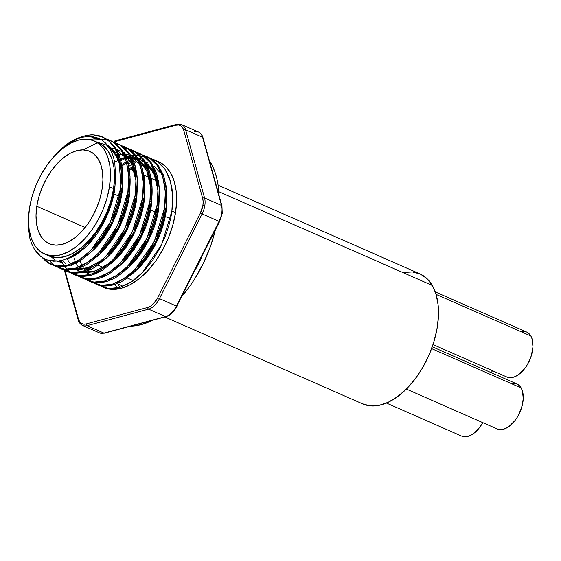 <?xml version="1.0" encoding="UTF-8"?>
<svg xmlns="http://www.w3.org/2000/svg" width="561" height="561" viewBox="0 0 561 561"><rect width="100%" height="100%" fill="white"/><g stroke="black" fill="none" stroke-linecap="round" stroke-linejoin="round"><path stroke-width="0.84" d="M133.125 170.39A86.745 49.999 113.7 0 1 134.002 169.555L133.125 170.39M203.292 253.376A98.82 56.963 113.7 0 1 192.872 274.084A98.82 56.963 -66.3 0 0 203.201 253.593M130.825 326.151A96.324 55.525 -66.3 0 0 152.515 320.296L141.372 324.609L130.825 326.151M182.045 296.145A96.324 55.525 -66.3 0 0 215.333 230.017L210.908 245.143L203.72 262.59L194.667 278.992L189.548 286.594L182.045 296.145M109.479 186.799A61.766 35.602 113.7 0 1 44.635 254.07A61.766 35.602 113.7 0 1 29.467 208.243L28.499 219.225L29.116 229.372L31.276 238.292L34.908 245.648L39.866 251.153L45.96 254.596L52.965 255.851L60.595 254.862L68.575 251.665L76.584 246.391L84.318 239.238L91.485 230.487L97.81 220.466L103.042 209.562L106.983 198.194L109.479 186.799L110.447 175.817L109.837 165.67L107.67 156.75L104.037 149.394L99.08 143.889L92.986 140.446L85.987 139.191L78.351 140.18L70.377 143.378L62.362 148.651L54.627 155.804L47.461 164.555L41.142 174.583L35.904 185.481L31.963 196.848L29.467 208.243A61.766 35.602 113.7 0 1 94.311 140.972A61.766 35.602 113.7 0 1 109.479 186.799L113.588 188.601L109.479 186.799M44.635 254.07L48.744 255.872A61.766 35.602 -66.3 0 0 113.588 188.601L111.092 199.996L107.151 211.364L101.913 222.268L95.594 232.289L88.428 241.048L80.693 248.193L72.678 253.474L64.704 256.665L57.068 257.653L48.632 255.823M221.967 205.908A1.374 0.919 164.5 0 0 221.511 205.431A17.16 9.888 113.7 0 1 221.763 212.991A1.374 0.47 8.8 0 1 222.233 213.439L222.233 213.439A1.374 0.47 -171.2 0 0 221.763 212.991A17.16 9.888 -66.3 0 0 221.511 205.431L204.569 197.984A1.374 0.919 164.5 0 0 202.668 198.377A15.785 9.095 113.7 0 1 202.907 205.34A1.374 0.47 8.8 0 1 204.821 205.55A17.16 9.888 -66.3 0 0 204.569 197.984L185.6 129.787L202.542 137.228L212.163 171.393L221.511 205.431L204.569 197.984A17.16 9.888 113.7 0 1 204.821 205.55A17.16 9.888 113.7 0 1 202.1 213.916L219.042 221.357L176.406 306.061L159.464 298.62L202.1 213.916L219.042 221.357A17.16 9.888 -66.3 0 0 221.763 212.991A17.16 9.888 113.7 0 1 219.042 221.357L219.596 221.546L219.042 221.357L202.942 253.355L203.496 253.537L202.942 253.355L192.514 274.063L193.068 274.252L192.514 274.063L176.406 306.061L159.464 298.62A17.16 9.888 113.7 0 1 148.609 309.16L165.551 316.607L134.892 324.917L103.953 333.108L87.011 325.668L148.609 309.16L165.551 316.607A17.16 9.888 -66.3 0 0 176.406 306.061L176.96 306.25L176.406 306.061A17.16 9.888 113.7 0 1 165.551 316.607A1.374 1.017 75 0 0 166.112 316.649M113.932 193.945L119.198 196.252L113.932 193.945M150.586 210.045L155.853 212.36L150.586 210.045M165.25 216.483L170.516 218.797L165.25 216.483M36.802 206.28A50.441 29.074 113.7 0 1 89.76 151.344A50.441 29.074 113.7 0 1 102.151 188.762L100.103 198.068L96.885 207.353L92.614 216.258L87.453 224.442L81.597 231.595L75.279 237.436L68.737 241.742L62.222 244.351L55.988 245.157L50.273 244.133L45.294 241.321L41.241 236.826L38.281 230.816L36.514 223.53L36.016 215.242L36.802 206.28L38.842 196.974L42.061 187.69L46.332 178.784L51.493 170.6L57.348 163.447L63.666 157.613L70.209 153.3L76.724 150.692L82.958 149.885L88.673 150.909L93.652 153.721L97.705 158.216L100.671 164.226L102.432 171.512L102.936 179.8L102.151 188.762A50.441 29.074 113.7 0 1 49.186 243.705A50.441 29.074 113.7 0 1 36.802 206.28L85.132 227.507L36.802 206.28M133.294 273.095L141.421 265.36L148.483 256.412L154.843 245.886L160.074 234.344C163.328 225.55 165.355 217.759 166.161 210.978L165.614 210.74L166.161 210.978L166.799 195.509M120.685 280.619L138.988 267.934L156.729 242.121L166.161 210.978M114.605 188.335A63.33 36.507 113.7 0 1 89.935 240.872L79.718 250.893L69.087 257.702L63.751 259.813L58.589 260.984L48.891 260.507L44.557 258.866L40.602 256.321L34.158 248.804L31.725 243.888L29.887 238.362L28.05 225.585A68.624 39.558 113.7 0 1 28.842 213.208L28.05 225.585L29.887 238.362L31.725 243.888L34.158 248.804L37.124 252.948L40.602 256.321L45.153 259.154L48.891 260.507L53.604 261.216L58.589 260.984L63.751 259.813L69.087 257.702L74.417 254.722L79.718 250.893L84.928 246.251L94.416 235.466L102.439 223.201L105.868 216.518L111.302 202.514L114.844 188.433L115.601 176.203A63.33 36.507 113.7 0 1 114.605 188.335M108.757 211.799C112.004 203.005 114.037 195.214 114.844 188.433L115.601 176.203L114.844 188.433L105.405 219.575L87.67 245.388L76.394 254.526L66.549 259.028C71.303 257.415 74.901 255.711 77.348 253.923L86.436 246.602L90.104 242.815L97.158 233.867L103.519 223.341L108.757 211.799M122.172 191.659L121.625 191.413L122.172 191.659L122.81 176.189L122.172 191.659L112.74 222.794L94.998 248.607L89.304 253.768L97.432 246.041L104.493 237.086L110.854 226.56L116.085 215.024C119.339 206.224 121.365 198.44 122.172 191.659M56.963 261.16L57.348 261.356M56.668 261.068L59.207 262.141M62.369 262.618L56.892 261.167M129.507 194.877L120.068 226.013L102.333 251.826L96.632 256.994L104.767 249.259L111.821 240.304L118.182 229.786L123.42 218.243C126.667 209.442 128.7 201.658 129.507 194.877L128.953 194.632L129.507 194.877L130.138 179.408M59.389 260.858L61.24 262.45M104.626 259.673L112.095 252.478L119.156 243.53L125.517 233.004L130.748 221.462C134.002 212.668 136.028 204.877 136.835 198.096L136.288 197.858L136.835 198.096L137.473 182.627M75.574 269.119L88.54 268.691M72.685 268.109L73.856 268.579M77.032 269.056L88.736 267.604L101.955 260.136L87.186 268.095C82.509 269.21 79.129 269.532 77.032 269.056M111.295 263.432L119.43 255.697L126.484 246.749L132.845 236.223L138.083 224.68C141.33 215.887 143.364 208.096 144.17 201.315L143.616 201.076L144.17 201.315L144.801 185.852M98.694 270.956L116.997 258.27L134.731 232.457L144.17 201.315L144.731 184.8L141.589 170.116M82.909 272.337L95.875 271.91M76.513 269.343L79.346 271.019M79.851 271.208L81.191 271.797M78.659 270.732L76.787 269.785M83.561 272.169L96.064 270.83L109.29 263.354L94.521 271.314C89.844 272.436 86.457 272.751 84.36 272.281M148.924 173.342L152.059 188.019L151.498 204.541L142.066 235.676L124.325 261.489L118.63 266.65L126.758 258.923L133.82 249.968L140.18 239.442L145.411 227.906C148.665 219.106 150.692 211.322 151.498 204.541L150.951 204.295L151.498 204.541L152.136 189.071M77.867 266.237L78.477 267.134M79.143 268.025L80.132 269.21M74.304 258.712L75.069 260.802M76.037 262.997L77.39 265.479M79.318 269.21L78.463 268.263M126.625 269.336L134.093 262.141L141.148 253.186L147.508 242.668L152.746 231.125C155.993 222.324 158.027 214.54 158.833 207.759L158.279 207.514L158.833 207.759L159.464 192.29M85.202 269.455L85.812 270.353M86.471 271.244L87.46 272.436M88.007 273.032L89.774 274.694M83.841 268.859L82.523 266.622M81.443 264.371L80.279 261.335M88.673 274.315L87.214 273.004M86.653 272.436L85.798 271.482M85.097 270.619L84.332 269.589M119.598 160.474L115.559 152.739L110.286 147.094L107.305 145.089M121.099 188.762L119.191 162.641L114.514 152.599L107.908 145.734L114.206 152.143L118.245 159.878L120.755 169.345L121.393 174.702M122.887 155.958L117.614 150.313M128.721 177.921L128.434 191.981M134.261 166.919L130.222 159.177L123.75 152.641M132.908 166.322L135.418 175.789L136.057 181.147M124.184 153.419L128.869 158.581M126.029 153.237L123.665 152.508M137.55 162.402L132.277 156.75M111.429 151.617L113.61 151.323M148.931 173.356L144.885 165.621L138.413 159.086M150.082 182.227L150.72 187.584L146.912 171.14L138.847 159.864L143.532 165.025L147.571 172.76L150.082 182.227M124.724 154.436L125.348 154.471L124.724 154.436M141.274 159.899L138.329 158.952M144.086 161.259L137.515 158.497M156.26 176.575L152.213 168.84L145.741 162.304M157.41 185.446L158.048 190.81L154.247 174.359L146.183 163.083L150.86 168.244L154.906 175.979L157.41 185.446M139.338 159.079L140.601 159.59M126.337 158.02L128.273 157.767L126.337 158.02M131.302 162.669L128.181 163.7M148.02 162.9L145.664 162.171M159.548 172.059L154.275 166.414M141.849 161.098L144.121 161.526M133.672 161.238L135.601 160.986M50.848 264.294L53.54 265.43C56.633 267.113 61.941 267.162 69.48 265.563C74.641 263.817 78.547 261.98 81.205 260.045L91.078 252.12L95.054 248.025L102.726 238.327L109.633 226.932L115.328 214.442C118.869 204.912 121.078 196.483 121.961 189.134L120.559 188.524C119.802 195.354 117.593 203.783 113.925 213.825L108.231 226.321L101.324 237.71L93.652 247.408L85.538 255.192C81.618 258.901 75.798 262.148 68.07 264.946C62.993 266.152 59.319 266.496 57.04 265.977L52.138 264.813L48.814 263.27L45.792 261.188L42.082 257.408L47.776 262.639L57.04 265.977L68.07 264.946L79.802 259.427L91.008 250.185L110.279 222.24L120.559 188.524L121.961 189.134C123.104 182.206 123.09 174.366 121.926 165.621L119.234 155.376L114.872 147.003L109.171 140.888L102.383 137.024L108.785 141.113L112.719 145.355C114.619 147.501 116.583 151.4 118.623 157.038C120.405 163.517 121.295 168.51 121.288 172.017L120.559 188.524C123.967 166.806 117.6 145.565 105.65 138.763C93.442 130.068 72.032 136.596 56.766 153.314L62.559 147.824L68.673 143.125L81.464 136.688C88.105 135.019 92.214 134.451 93.806 134.97L102.383 137.024M103.077 137.34L107.053 139.38L114.872 147.003L120.327 158.609L122.719 173.195L121.961 189.134L111.688 222.857L92.418 250.802L81.205 260.045L69.48 265.563L58.442 266.594L49.179 263.256L43.877 258.509L47.194 261.805L51.556 264.589M58.183 267.513L60.876 268.649C63.961 270.332 69.276 270.381 76.808 268.782C81.969 267.043 85.882 265.199 88.533 263.263L98.413 255.339L102.383 251.244L110.054 241.553L116.961 230.157L122.656 217.661C126.197 208.131 128.406 199.702 129.289 192.36L127.887 191.743C127.137 198.573 124.928 207.002 121.253 217.044L115.559 229.54L108.652 240.935L100.98 250.627L92.874 258.411C88.947 262.12 83.126 265.374 75.405 268.172C70.328 269.371 66.647 269.715 64.375 269.196L59.466 268.032L55.315 265.991M53.127 264.413L49.417 260.634L55.111 265.858L64.375 269.196L75.405 268.172L87.13 262.646L98.343 253.411L117.614 225.459L127.887 191.743L129.289 192.36C130.433 185.425 130.418 177.585 129.254 168.847L126.562 158.595L122.2 150.222L116.506 144.114L111.12 140.86L115.103 143.497L120.797 149.605L125.159 157.978L127.852 168.23C129.023 176.491 129.037 184.331 127.887 191.743L128.644 175.796L126.253 161.217L120.797 149.605L112.985 141.989L105.91 138.939M65.511 270.739L68.204 271.868C71.296 273.558 76.605 273.6 84.143 272.008C89.304 270.262 93.21 268.417 95.868 266.482L105.741 258.558L109.718 254.463L117.389 244.771L124.297 233.376L129.991 220.88C133.532 211.357 135.741 202.921 136.625 195.579L135.222 194.962C134.465 201.792 132.256 210.228 128.588 220.263L122.894 232.759L115.987 244.154L108.315 253.845L100.202 261.636C96.282 265.339 90.461 268.593 82.74 271.391C77.656 272.597 73.982 272.941 71.703 272.422L66.801 271.251L62.643 269.21M63.4 269.399L66.219 271.033L75.314 273.2L85.77 271.496L107.081 257.247L126.351 229.295L136.625 195.579C137.768 188.643 137.754 180.81 136.589 172.066L133.897 161.813L129.535 153.441L123.834 147.333L118.448 144.079L122.431 146.716L128.132 152.823L132.494 161.203L135.187 171.449C136.351 179.709 136.365 187.549 135.222 194.962L136.625 195.579L137.382 179.632L134.991 165.053L129.535 153.441L121.716 145.825L117.081 143.525M60.455 267.632L59.375 266.692M72.846 273.957L75.539 275.086C78.624 276.776 83.94 276.818 91.471 275.227C96.632 273.48 100.545 271.643 103.203 269.701L113.077 261.777L117.046 257.681L124.717 247.99L131.625 236.595L137.319 224.098C140.86 214.575 143.069 206.139 143.96 198.797L142.55 198.18C141.8 205.01 139.591 213.446 135.916 223.481L130.222 235.978L123.315 247.373L115.643 257.064L107.537 264.855C103.61 268.565 97.789 271.812 90.069 274.61C84.992 275.816 81.31 276.159 79.038 275.64L74.136 274.476L69.978 272.429L79.227 275.661L90.216 274.567L101.871 269.042L113.006 259.848L132.277 231.903L142.55 198.18L143.96 198.797C145.096 191.869 145.082 184.029 143.925 175.284L141.225 165.039L136.863 156.659L131.169 150.551L125.783 147.298L129.766 149.934L135.46 156.049L139.822 164.422L142.515 174.667C143.686 182.935 143.7 190.768 142.55 198.18L143.307 182.241L140.916 167.655L135.46 156.049L127.649 148.427L121.323 145.579L124.381 146.687M70.728 272.618L73.554 274.252M125.075 147.003L129.051 149.044L136.863 156.659L142.319 168.272L144.71 182.858L143.96 198.797L133.679 232.52L114.409 260.465L103.203 269.701L91.471 275.227L80.44 276.257L71.177 272.912L67.516 269.96L70.09 272.162M69.326 272.001L66.703 269.911M80.174 277.176L82.867 278.312C85.959 279.995 91.268 280.044 98.806 278.445C103.967 276.706 107.873 274.862 110.531 272.927L120.405 265.002L124.381 260.907L132.052 251.209L138.96 239.82L144.654 227.324C148.195 217.794 150.404 209.365 151.288 202.023L149.885 201.406C149.135 208.236 146.919 216.665 143.251 226.707L137.557 239.203L130.65 250.599L122.978 260.29L114.865 268.074C110.945 271.783 105.124 275.03 97.404 277.828C92.32 279.034 88.645 279.378 86.366 278.859L81.464 277.695L77.306 275.647L86.562 278.88L97.544 277.786L109.199 272.26L120.335 263.074L139.612 235.122L149.885 201.406L151.288 202.023C152.431 195.088 152.417 187.248 151.253 178.503L148.56 168.258L144.198 159.885L138.497 153.77L133.111 150.523L137.094 153.153L142.796 159.268L147.157 167.641L149.85 177.886C151.014 186.154 151.028 193.994 149.885 201.406L150.643 185.46L148.251 170.874L142.796 159.268L134.977 151.645L128.658 148.798L131.709 149.906M75.118 274.07L74.038 273.13M87.509 280.395L90.202 281.531C93.287 283.214 98.603 283.263 106.134 281.671C111.295 279.925 115.208 278.081 117.866 276.145L127.74 268.221L131.709 264.126L139.38 254.435L146.288 243.039L151.982 230.543C155.523 221.02 157.732 212.584 158.623 205.242L157.213 204.625C156.463 211.455 154.254 219.891 150.579 229.926L144.885 242.422L137.978 253.817L130.306 263.509L122.2 271.293C118.273 275.002 112.452 278.256 104.732 281.054C99.655 282.253 95.973 282.597 93.701 282.085L88.799 280.914L84.641 278.873L93.89 282.106L104.879 281.012L116.534 275.479L127.67 266.293L146.94 238.341L157.213 204.625L158.623 205.242C159.759 198.306 159.745 190.467 158.588 181.729L155.888 171.477L151.526 163.104L145.832 156.996L139.044 153.125L144.429 156.379L150.124 162.487L154.485 170.86L157.178 181.112C158.349 189.373 158.363 197.213 157.213 204.625L157.971 188.678L155.579 174.099L150.124 162.487L142.312 154.871L135.986 152.024L139.044 153.125M94.837 283.621L97.53 284.75C100.622 286.44 105.931 286.482 113.469 284.89C118.63 283.144 122.536 281.299 125.194 279.364L135.068 271.44L139.044 267.345L146.716 257.653L153.623 246.258L159.317 233.762C162.858 224.239 165.067 215.803 165.951 208.461L164.548 207.843C163.798 214.674 161.582 223.11 157.914 233.145L152.22 245.641L145.313 257.036L137.641 266.727L129.528 274.518C125.608 278.221 119.788 281.475 112.067 284.273C106.983 285.479 103.308 285.822 101.029 285.304L96.127 284.132L92.803 282.59M81.661 269.133L80.959 267.317M53.533 156.989A68.624 39.558 113.7 0 1 56.766 153.314L67.243 144.359L77.895 138.665L83.161 137.108L88.224 136.47L97.607 137.943L101.751 140.019L105.468 142.978L111.323 151.386L113.371 156.729L114.781 162.704L115.601 176.203L114.781 162.704L113.371 156.729L111.323 151.386L108.687 146.8L105.468 142.978L101.751 140.019L97.607 137.943L93.056 136.751L88.224 136.47L83.161 137.108L77.895 138.665L72.579 141.084L67.243 144.359L56.766 153.314L53.533 156.989M106.66 139.142L109.718 140.243M113.995 142.361L117.046 143.462M124.409 146.751L121.982 145.993M117.305 144.766L116.506 144.682M80.882 277.471L89.977 279.644L100.433 277.933L121.744 263.684L141.014 235.739L151.288 202.023L152.045 186.077L149.654 171.491L144.198 159.885L136.379 152.262L129.311 149.212M128.553 149.03L125.236 148.518M124.633 147.992L125.138 148.055M88.217 280.696L97.305 282.863L107.768 281.152L129.072 266.91L148.342 238.958L158.623 205.242L159.373 189.295L156.982 174.716L151.526 163.104L143.714 155.488L136.646 152.431M132.466 151.274L135.243 151.821M146.407 156.407L143.974 155.656M149.941 158.048L146.372 156.344L151.758 159.597L157.459 165.705L161.82 174.085L164.513 184.331C165.684 192.591 165.691 200.431 164.548 207.843L165.951 208.461C167.094 201.525 167.08 193.692 165.916 184.948L163.223 174.702L158.861 166.322L153.167 160.215L149.941 158.048M91.969 282.092L101.225 285.325L112.207 284.231L123.862 278.698L135.005 269.511L154.275 241.567L164.548 207.843L165.306 191.904L162.914 177.318L157.459 165.705L149.64 158.09L143.321 155.243L146.372 156.344M139.296 154.429L142.571 155.039M102.172 286.839L103.483 287.414A68.624 39.558 -66.3 0 0 175.537 212.675A68.624 39.558 -66.3 0 0 158.686 161.757L153.707 159.569L159.093 162.816L164.787 168.931L169.149 177.304L171.841 187.549C173.012 195.817 173.026 203.65 171.876 211.062L175.537 212.675L171.876 211.062C171.126 217.885 168.924 226.3 165.264 236.314L159.59 248.782L152.704 260.164L145.061 269.855L136.975 277.646C133.027 281.377 127.221 284.644 119.549 287.449C114.437 288.677 110.762 289.041 108.518 288.543L103.61 287.407L99.304 285.311L108.554 288.543L119.542 287.449L131.197 281.924L142.333 272.73L161.603 244.785L171.876 211.062L172.634 195.123L170.242 180.537L164.787 168.931L156.975 161.309L149.899 158.258M156.168 160.818A68.624 39.558 -66.3 0 0 153.006 160.088M150.65 158.461L153.707 159.569M146.631 157.648L147.129 157.718M121.737 164.527L125.32 162.445M127.508 161.344L129.963 160.264M132.81 159.226L133.862 158.896M88.996 272.358L88.287 270.535M129.212 168.559L132.936 166.806M133.434 167.767L130.447 169.212L133.434 167.767M136.793 158.307L133.462 157.753M132.684 157.69L132.052 157.655M130.951 157.634L129.114 157.697M125.25 158.216L120.58 159.485M118.406 160.306L114.661 162.052M136.996 158.447L130.187 155.278M129.458 155.088L126.134 154.534M123.616 154.415L121.779 154.478M120.938 154.548L119.009 154.801M117.915 154.997L113.231 156.274M67.075 258.6L69.178 262.422M71.135 265.044L71.99 265.991M62.516 260.171L65.216 263.34M136.057 181.154L131.428 162.921L121.632 151.54L115.524 148.833M114.795 148.644L109.465 147.978M91.766 140.047L106.555 139.373M107.319 139.549L114.388 142.606L122.2 150.222L127.656 161.827L130.047 176.413L129.289 192.36L119.016 226.076L99.746 254.028L78.442 268.27L67.979 269.981L58.891 267.814M66.941 269.371L64.634 266.566M64.122 265.823L62.839 263.733M62.685 263.46L61.24 260.493M120.517 159.254L124.9 157.318M125.902 156.954L134.682 154.976M135.545 154.906L151.042 158.707L158.861 166.322L164.317 177.935L166.708 192.514L165.951 208.461L155.678 242.177L136.407 270.129L115.096 284.378L104.641 286.082L95.545 283.915M122.347 165.656L125.762 163.588M127.845 162.48L130.531 161.231M131.337 160.888L132.235 160.537M133.23 160.173L134.591 159.717M135.243 159.52L137.298 158.973M138.343 158.742L140.636 158.349M61.998 268.782L71.703 272.422L82.74 271.391L94.465 265.865L105.671 256.629L124.942 228.685L135.222 194.962L135.979 179.022L133.588 164.436L128.132 152.823L120.313 145.208L113.245 142.157M97.958 142.578L82.881 149.885M98.147 138.153L89.83 139.584M97.018 142.157L108.322 145.699L119.591 160.453M54.522 259.68L51.205 256.77M109.83 148.574L115.412 149.079M116.148 149.24L122.985 152.136L130.222 159.177L135.278 169.906L136.835 198.096L127.403 229.239L109.661 255.052L103.967 260.213M120.846 160.474L123.967 159.443M124.886 159.198L125.545 159.036M126.639 158.805L131.246 158.251M132.34 158.23L137.41 158.742M138.146 158.903L144.983 161.799L152.213 168.84L157.276 179.569L158.833 207.759L149.394 238.895L131.66 264.708L125.959 269.876M177.213 124.402A17.16 9.888 113.7 0 1 181.645 124.626A17.16 9.888 113.7 0 1 185.6 129.787L202.542 137.228L221.511 205.431A1.374 0.919 -15.5 0 1 221.96 205.908L222.233 213.439L219.596 221.546L176.708 306.187M174.667 309.553L172.192 312.449M221.904 213.685L219.4 221.378M194.155 131.849A17.16 9.888 113.7 0 1 198.608 132.073A17.16 9.888 113.7 0 1 202.542 137.228A17.16 9.888 -66.3 0 0 198.587 132.066L181.645 124.626C181.505 124.135 179.836 124.044 176.659 124.353A1.374 1.017 75 0 0 175.986 125.229A1.374 1.017 -105 0 1 176.659 124.353L115.061 140.86A1.374 1.017 75 0 0 114.388 141.73A15.785 9.095 113.7 0 0 113.455 142.038L175.986 125.229L178.552 125.019L180.796 125.818L182.549 127.578L183.706 130.18L202.668 198.377L203.145 201.637L202.907 205.34L200.403 213.033L157.767 297.737L153.195 304.104L150.502 306.229L147.781 307.435L86.184 323.942L83.61 324.153L81.373 323.346L79.613 321.586L78.463 318.992L64.978 270.493L78.463 318.992A1.374 0.919 164.5 0 0 78.161 319.805A1.374 0.919 -15.5 0 1 78.463 318.992A15.785 9.095 113.7 0 0 86.184 323.942A1.374 1.017 75 0 0 87.011 325.668A17.16 9.888 113.7 0 1 82.579 325.45A17.16 9.888 113.7 0 1 78.617 320.282M103.357 287.358L112.894 289.399L121.365 288.256L130.215 284.679L139.093 278.796L147.669 270.844L155.607 261.124L162.606 250.003L168.398 237.906L172.767 225.305L175.537 212.675L176.596 201.104L176.084 190.34L174.022 180.761L170.481 172.69L165.579 166.407L159.492 162.129M135.369 162.837L134.416 163.265M132.123 164.401L128.792 166.322M114.556 284.553L117.544 287.968M132.193 169.983L133.658 168.447A96.324 55.525 -66.3 0 0 132.193 169.983M209.127 160.13L212.233 165.53L214.786 171.603L216.77 178.286L218.159 185.516L219.049 195.438A96.324 55.525 -66.3 0 0 209.316 160.418M176.96 306.25C174.064 311.811 170.446 315.282 166.105 316.656A1.374 1.017 -105 0 1 165.551 316.607L127.221 326.874A1.374 1.017 -105 0 0 127.775 326.93L104.507 333.164L99.521 332.89A17.16 9.888 -66.3 0 0 103.953 333.108L87.011 325.668L148.609 309.16A17.16 9.888 -66.3 0 0 159.464 298.62L202.1 213.916A17.16 9.888 -66.3 0 0 204.821 205.55A1.374 0.47 -171.2 0 0 202.907 205.34A15.785 9.095 113.7 0 1 200.403 213.033L202.1 213.916L200.403 213.033L157.767 297.737L159.464 298.62L157.767 297.737A15.785 9.095 113.7 0 1 147.781 307.435A1.374 1.017 75 0 0 148.609 309.16A1.374 1.017 -105 0 1 147.781 307.435L86.184 323.942A1.374 1.017 -105 0 0 87.011 325.668A17.16 9.888 -66.3 0 1 82.558 325.443L99.521 332.89A17.16 9.888 113.7 0 0 103.953 333.108A1.374 1.017 75 0 0 104.507 333.164A1.374 1.017 -105 0 1 103.953 333.108L127.221 326.874A1.374 1.017 75 0 0 127.789 326.923M115.047 140.86A1.374 1.017 -105 0 0 114.388 141.73L175.986 125.229A15.785 9.095 113.7 0 1 183.706 130.18A1.374 0.919 -15.5 0 1 185.6 129.787A17.16 9.888 -66.3 0 0 181.666 124.633M204.569 197.984L185.6 129.787A1.374 0.919 164.5 0 0 183.706 130.18L202.668 198.377A1.374 0.919 -15.5 0 1 204.569 197.984M198.587 132.066C200.761 133.076 202.226 134.963 202.998 137.704A1.374 0.919 164.5 0 0 202.542 137.228A1.374 0.919 -15.5 0 1 202.998 137.711M209.709 162.992A1.374 0.919 -15.5 0 1 210.165 163.468A1.374 0.919 164.5 0 0 209.709 162.992M214.344 179.667A1.374 0.919 -15.5 0 1 214.8 180.151A1.374 0.919 164.5 0 0 214.344 179.667M142.284 322.841A1.374 1.017 75 0 0 142.838 322.891A1.374 1.017 -105 0 1 142.284 322.841M141.877 164.331L141.484 162.431M98.322 142.732L103.189 145.692L108.147 151.197L111.779 158.553L113.939 167.48L114.556 177.627L113.588 188.601A61.766 35.602 -66.3 0 0 98.42 142.775L94.311 140.972M117.852 283.992L122.985 286.25L117.852 283.992A64.852 37.384 113.7 0 0 120.054 287.295M433.029 344.573L506.807 376.985A24.565 14.165 -66.3 0 0 527.431 364.545A24.565 14.165 -66.3 0 0 530.846 335.997L436.072 294.371L530.846 335.997A24.565 14.165 -66.3 0 0 526.569 332L435.259 291.888M406.367 389.068L497.109 428.927A24.565 14.165 -66.3 0 0 517.733 416.486A24.565 14.165 -66.3 0 0 521.148 387.939L431.612 348.612L521.148 387.939A24.565 14.165 -66.3 0 0 516.87 383.934L432.279 346.775M362.525 403.822L370.344 405.891L378.977 405.386L388.086 402.321L397.321 396.823L406.332 389.103L414.761 379.453L422.3 368.247L428.646 355.912L433.562 342.925L436.851 329.784L438.4 316.993L438.141 305.051L436.086 294.406L432.314 285.472L218.839 191.701L432.314 285.472A71.03 40.946 -66.3 0 0 419.951 273.901L218.117 185.235M164.843 316.993L362.82 403.955A71.03 40.946 -66.3 0 0 422.44 368.009A71.03 40.946 -66.3 0 0 432.314 285.472L426.963 278.593L420.252 274.034L412.426 271.966L403.794 272.471M491.289 372.7A24.565 14.165 -66.3 0 0 492.467 370.688L491.289 372.7M386.424 403.057L461.577 436.072A24.565 14.165 -66.3 0 0 482.769 422.622L479.543 427.594L473.505 433.604L470.314 435.504L467.166 436.563L464.178 436.738L461.472 436.023M511.281 383.443L514.269 383.268L516.976 383.983L519.297 385.561L521.148 387.939L522.452 391.031L523.252 398.843L521.576 407.812L517.684 416.571L515.075 420.448L509.044 426.458L505.847 428.359L502.698 429.417L499.711 429.593L497.004 428.877M520.98 331.502L523.967 331.327L526.674 332.042L528.995 333.62L530.846 335.997L532.151 339.089L532.95 346.901L531.274 355.87L527.382 364.629L524.773 368.507L518.743 374.517L515.545 376.417L512.396 377.476L509.409 377.651L506.702 376.936M156.379 180.607L151.225 178.342M149.051 177.388L143.897 175.123M134.388 170.944L129.233 168.679M133.153 280.584L127.228 277.983M103.287 267.464L97.902 265.101M82.579 325.45C79.9 323.739 78.435 321.86 78.168 319.805L64.368 270.192M221.96 205.908L202.998 137.704M127.775 326.93L166.105 316.656"/></g></svg>
